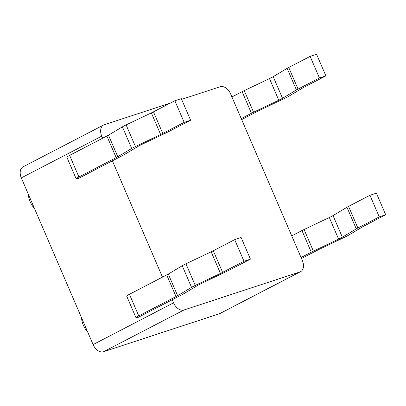 <?xml version="1.0" encoding="UTF-8"?>
<svg xmlns="http://www.w3.org/2000/svg" width="406" height="406" viewBox="0 0 406 406"><rect width="100%" height="100%" fill="white"/><g stroke="black" fill="none" stroke-linecap="round" stroke-linejoin="round"><path stroke-width="0.61" d="M34.535 208.582A16.859 11.216 -117.4 0 1 28.324 194.164M170.388 103.058L104.215 124.764A10.114 6.729 62.6 0 0 103.54 125.043L23.096 166.805A10.114 6.729 62.6 0 0 21.315 177.894L93.106 344.592A10.114 6.729 -117.4 0 0 103.535 351.738L219.479 313.711A10.114 6.729 -117.4 0 0 220.153 313.432L300.597 271.67A10.114 6.729 -117.4 0 1 299.922 271.954L183.984 309.981A10.114 6.729 -117.4 0 1 173.555 302.835L172.225 299.745L182.446 294.441A9.78 0.787 156.7 0 0 184.045 293.558L197.976 285.251A9.78 0.787 -23.3 0 1 201.701 283.317L226.913 271.304A9.78 0.787 156.7 0 0 229.04 270.254L250.436 259.15L243.991 261.261L222.6 272.365A9.78 0.787 -23.3 0 1 220.473 273.421L195.261 285.428A9.78 0.787 -23.3 0 0 191.536 287.362L177.605 295.675A9.78 0.787 -23.3 0 1 176.006 296.553L138.745 315.893A9.78 0.787 156.7 0 0 135.99 317.72A9.78 0.787 156.7 0 0 138.492 317.218L172.225 299.745M87.711 332.062A16.859 11.216 -117.4 0 1 81.499 317.644M181.624 99.374L220.159 86.737A10.114 6.729 -117.4 0 1 230.588 93.882L302.379 260.581A10.114 6.729 -117.4 0 1 300.597 271.67M103.54 125.043A10.114 6.729 62.6 0 0 101.764 136.137L21.315 177.894M102.657 138.218L101.764 136.137M78.881 178.234L122.617 155.528A9.78 0.787 156.7 0 0 124.221 154.645L138.152 146.338A9.78 0.787 -23.3 0 1 141.872 144.404L167.089 132.392A9.78 0.787 156.7 0 0 169.216 131.341L190.607 120.232L184.167 122.348L162.77 133.452A9.78 0.787 -23.3 0 1 160.649 134.503L135.431 146.515A9.78 0.787 -23.3 0 0 131.706 148.449L117.776 156.757A9.78 0.787 -23.3 0 1 116.177 157.64L78.916 176.98A9.78 0.787 156.7 0 0 76.161 178.807A9.78 0.787 156.7 0 0 78.662 178.3L78.881 178.234M162.481 277.131L112.396 160.832M135.99 317.72L126.682 296.111A9.78 0.787 156.7 0 1 129.438 294.284L166.699 274.943A9.78 0.787 -23.3 0 0 168.297 274.065L182.228 265.752A9.78 0.787 -23.3 0 1 185.953 263.819L211.166 251.811L220.473 273.421M250.436 259.15L241.128 237.54L234.688 239.652L213.292 250.756A9.78 0.787 -23.3 0 1 211.166 251.811M76.161 178.807L66.858 157.198A9.78 0.787 156.7 0 1 69.614 155.371L106.869 136.03A9.78 0.787 -23.3 0 0 108.473 135.147L122.404 126.839A9.78 0.787 -23.3 0 1 126.124 124.906L151.342 112.898L160.649 134.503M190.607 120.232L181.299 98.628L174.859 100.739L153.468 111.843A9.78 0.787 -23.3 0 1 151.342 112.898M231.917 96.973L242.138 91.665A9.78 0.787 -23.3 0 1 244.265 90.614L269.477 78.602A9.78 0.787 156.7 0 0 273.202 76.668L287.133 68.36A9.78 0.787 -23.3 0 1 288.732 67.477L310.128 56.373L316.568 54.262L325.876 75.871L304.48 86.975A9.78 0.787 156.7 0 0 302.881 87.853L288.95 96.166A9.78 0.787 156.7 0 1 285.225 98.1L260.013 110.107A9.78 0.787 156.7 0 0 257.886 111.163L241.656 119.587M287.133 68.36L296.441 89.97A9.78 0.787 -23.3 0 1 298.04 89.087L319.431 77.982L325.876 75.871M296.441 89.97L282.51 98.277A9.78 0.787 156.7 0 1 278.785 100.211L253.567 112.223A9.78 0.787 -23.3 0 0 251.446 113.274L241.225 118.582M301.48 258.5L317.71 250.076A9.78 0.787 156.7 0 1 319.837 249.02L345.049 237.013A9.78 0.787 156.7 0 0 348.774 235.079L362.705 226.771A9.78 0.787 156.7 0 1 364.304 225.888L385.7 214.784L379.26 216.895L357.864 227.999A9.78 0.787 -23.3 0 0 356.265 228.882L342.334 237.19A9.78 0.787 156.7 0 1 338.609 239.124L313.396 251.136A9.78 0.787 -23.3 0 0 311.27 252.187L301.049 257.495M291.741 235.886L301.962 230.578A9.78 0.787 -23.3 0 1 304.089 229.527L329.302 217.514A9.78 0.787 156.7 0 0 333.027 215.581L346.957 207.273A9.78 0.787 -23.3 0 1 348.556 206.39L369.952 195.286L376.392 193.175L385.7 214.784M234.688 239.652L243.991 261.261M174.859 100.739L184.167 122.348M310.128 56.373L319.431 77.982M369.952 195.286L379.26 216.895M173.555 302.835L93.106 344.592M183.984 309.981L103.535 351.738M299.922 271.954L219.479 313.711M242.138 91.665L251.446 113.274M301.962 230.578L311.27 252.187M168.297 274.065L177.605 295.675M182.228 265.752L191.536 287.362M166.699 274.943L176.006 296.553M185.953 263.819L195.261 285.428M129.438 294.284L138.745 315.893M213.292 250.756L222.6 272.365M108.473 135.147L117.776 156.757M122.404 126.839L131.706 148.449M106.869 136.03L116.177 157.64M126.124 124.906L135.431 146.515M69.614 155.371L78.916 176.98M153.468 111.843L162.77 133.452M288.732 67.477L298.04 89.087M244.265 90.614L253.567 112.223M269.477 78.602L278.785 100.211M273.202 76.668L282.51 98.277M348.556 206.39L357.864 227.999M304.089 229.527L313.396 251.136M346.957 207.273L356.265 228.882M329.302 217.514L338.609 239.124M333.027 215.581L342.334 237.19"/></g></svg>
